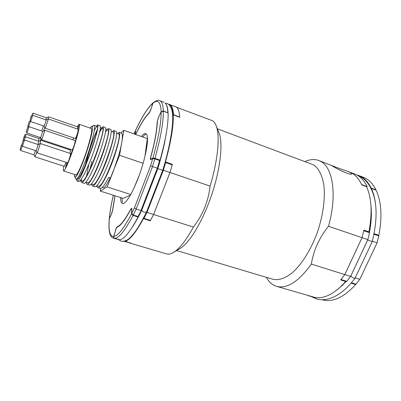 <?xml version="1.0" encoding="UTF-8"?>
<svg xmlns="http://www.w3.org/2000/svg" width="401" height="401" viewBox="0 0 401 401"><rect width="100%" height="100%" fill="white"/><g stroke="black" fill="none" stroke-linecap="round" stroke-linejoin="round"><path stroke-width="0.6" d="M305.081 161.488C309.968 159.302 314.514 158.961 318.72 160.465L320.835 161.463C332.92 167.548 337.311 195.477 328.464 226.269L362.048 237.668L344.82 274.59L311.331 264.074C298.625 281.677 287.031 289.101 276.55 286.344C273.372 285.377 270.645 283.432 268.379 280.515L266.279 277.312M331.266 165.307C335.071 166.981 340.424 168.946 347.316 171.212L350.559 172.63L351.782 173.828C351.456 176.079 335.802 168.445 331.657 165.528L318.72 160.465M366.75 187.051L367.126 186.57L361.597 184.515C358.524 178.064 354.459 173.894 349.411 172.004L351.727 173.072C355.842 175.332 359.186 179.267 361.762 184.876L366.574 186.665C371.667 198.154 372.439 213.217 368.9 231.853L367.281 231.943M217.397 128.836L313.662 164.926C318.645 168.35 322.008 174.881 323.752 184.515C325.487 197.863 323.141 215.738 317.151 232.946C310.84 250.003 301.532 264.64 292.103 272.886C284.946 278.459 278.53 280.59 272.85 279.271L176.62 250.55M311.331 264.074C313.512 250.465 319.226 237.863 328.464 226.269M165.137 162.114L165.468 161.959C171.082 141.473 173.668 125.774 173.232 114.861L179.783 117.292C179.407 112.039 178.31 108.681 176.49 107.212L212.766 120.846C214.104 121.794 215.217 123.363 216.094 125.558L219.051 133.017C223.182 143.027 220.505 168.505 211.738 194.63C202.996 220.761 189.788 242.715 180.46 248.214L173.608 252.384C170.926 253.993 168.59 254.5 166.605 253.908L129.718 243.026L131.052 243.166L124.661 241.096M216.094 125.558C220.189 135.187 218.139 159.553 210.069 186.089C208.415 201.182 202.861 214.836 193.412 227.051C186.164 240.274 179.563 248.72 173.608 252.384M131.503 213.848L133.042 215.432C125.242 230.214 119.182 237.863 114.866 238.389C113.994 238.029 113.643 237.382 113.819 236.435L115.603 230.329C116.15 228.565 116.656 227.527 117.127 227.207C120.546 225.898 125.057 220.039 130.656 209.628C131.348 208.42 131.703 208.37 131.708 209.487L131.503 213.848C123.909 228.329 118.014 235.858 113.819 236.435M138.119 216.53L138.104 217.001L133.042 215.432M138.104 217.001C130.225 231.713 124.054 239.307 119.603 239.788L114.866 238.389M150.34 220.344L150.335 220.796L143.458 218.66C135.493 233.297 129.207 240.831 124.611 241.267M143.458 218.66L143.468 218.089M139.774 214.179L139.453 214.199M193.412 227.051L153.563 214.535L170.004 172.49L210.069 186.089M151.012 159.067C150.525 159.182 150.51 158.34 150.966 156.535C154.956 141.794 157.082 130.084 157.347 121.408L158.595 117.217L161.162 111.939L163.312 111.182C163.483 122.049 160.701 137.769 154.971 158.345L152.896 158.049L151.012 159.067L151.478 159.227M154.971 158.345L160.074 160.099C165.748 139.568 168.435 123.859 168.134 112.972L163.312 111.182M160.074 160.099L159.387 160.45M173.232 114.861L172.636 116.049M150.335 220.796L153.563 214.535L170.004 172.49L172.25 164.871L165.633 162.595L163.367 170.24L170.004 172.49L172.395 164.345L171.673 164.676M172.395 164.345L165.468 161.959M159.703 161.142L159.989 161.307M149.563 112.576L149.367 112.506C145.428 116.355 141.032 123.277 136.185 133.267L135.373 134.325L135.528 130.546M153.057 102.806L151.022 109.137M149.367 112.506L150.941 109.107M152.56 181.242L152.901 181.357M111.488 214.164L109.293 218.725M111.398 214.134L112.551 210.304L114.952 195.733M351.075 283.151L355.622 284.56C344.865 296.324 334.655 301.607 325 300.404L322.75 299.742M340.444 286.961L343.181 284.715M276.55 286.344L315.537 297.612C324.985 298.745 335.03 293.367 345.677 281.477L345.482 280.906M355.622 284.56L355.416 283.993M368.9 231.853L363.867 230.124L362.048 237.668L344.82 274.59L341 279.517L346.77 281.307L350.609 276.409L344.82 274.59L340.66 279.918L345.677 281.477M375.973 209.452C375.552 201.147 374.018 194.144 371.356 188.44L376.113 190.204C381.406 201.713 382.328 216.746 378.875 235.292L374.113 233.648M371.141 188.711L371.356 188.44M377.226 235.367L378.875 235.292M120.511 197.498L120.992 201.893L122.335 203.588C125.573 204.871 133.578 191.503 139.924 173.342C146.3 155.207 149.152 137.518 146.571 134.265L145.774 133.623C144.651 133.272 143.172 134.225 141.342 136.485M119.197 239.708L113.668 238.289L119.353 239.713M115.729 229.918L113.714 236.45C113.538 237.392 113.884 238.039 114.756 238.4M124.656 241.277L123.869 241.287M130.942 243.131L123.849 241.292M130.932 243.171L124.786 241.357M131.012 209.046L131.844 208.189L131.703 213.462L134.465 207.823L136.175 209.076L133.242 215.036L131.703 213.462M168.009 112.927L163.307 110.912L161.157 111.673L158.505 117.398M162.976 170.089L163.367 170.24L146.961 212.465L143.979 218.37L150.545 220.405L153.563 214.535L146.616 212.214L162.976 170.089L165.217 162.535L165.633 162.595M143.979 218.37L143.668 218.054L146.616 212.214M135.653 134.475L136.029 133.799C140.941 123.633 145.388 116.636 149.362 112.811L150.936 109.423L153.127 102.741C156.205 100.516 158.42 99.839 159.763 100.706C161.904 101.493 163.087 104.892 163.307 110.912M168.22 104.125L175.422 106.591C177.833 107.478 179.277 110.957 179.763 117.022L173.513 114.701L173.087 114.851C172.676 108.43 171.187 104.947 168.626 104.405M172.62 115.779L173.087 114.851M157.342 121.608L158.4 117.363M157.167 121.543C156.931 130.26 154.781 142.094 150.711 157.047L150.826 157.087M134.465 207.823L150.575 165.829L152.746 158.57L150.565 159.633C150.265 159.423 150.315 158.56 150.711 157.047M130.836 208.996C125.157 219.613 120.596 225.542 117.157 226.791L117.699 226.951M115.638 229.893C116.185 228.129 116.691 227.096 117.157 226.791M113.668 238.289C111.498 237.422 110.14 235.542 109.598 232.645C108.851 229.217 108.741 224.625 109.267 218.881L111.523 214.094L112.676 210.264L115.032 195.758M135.403 130.866L135.107 134.28M146.42 134.074C145.393 134.26 144.17 135.227 142.741 136.977M121.919 197.944L122.42 202.34M152.746 158.57L154.816 158.876L152.52 166.555L157.322 168.184L159.603 160.525L154.816 158.876M150.575 165.829L152.52 166.555L136.175 209.076L140.951 210.575L157.322 168.184L157.578 168.26L141.237 210.56L137.994 216.51L133.242 215.036M159.603 160.525L159.839 160.666L157.578 168.26L141.237 210.555L137.994 216.51M159.563 161.638L159.849 161.798M141.212 210.585L138.3 216.45M143.673 217.703L143.668 218.054M139.959 213.813L139.633 213.833M117.483 133.503L119.062 132.405L121.433 133.237C122.586 133.733 122.691 136.841 121.749 142.566C121.077 146.45 119.984 150.971 118.48 156.124L113.313 171.242L107.162 186.926L100.205 191.051L100.706 188.405M119.062 132.405C120.531 133.728 119.127 141.222 114.851 154.891C109.288 172.124 100.456 189.307 97.689 187.643L96.616 185.869M120.836 133.027L123.849 130.305L119.563 155.297L110.496 177.934L108.646 177.332C104.751 185.056 101.889 188.746 100.07 188.4L97.689 187.643M112.255 131.668L113.759 130.541L116.12 131.373C117.523 132.671 116.069 140.165 111.764 153.849C106.17 171.097 97.398 188.33 94.711 186.691L92.32 185.929L91.288 183.994M113.759 130.541C115.107 131.824 113.618 139.312 109.288 153.007C103.669 170.275 94.942 187.548 92.32 185.929M105.443 132.45C106.831 129.799 107.824 128.536 108.42 128.666L110.796 129.503C112.079 130.761 110.546 138.245 106.185 151.954C100.526 169.242 91.864 186.57 89.323 184.971L86.917 184.204L85.959 182.249M89.919 169.347L91.919 161.167M108.42 128.666C109.653 129.909 108.075 137.393 103.694 151.112C98.009 168.415 89.393 185.783 86.917 184.204M99.679 131.703C101.308 128.31 102.43 126.671 103.057 126.781L105.443 127.623C106.606 128.841 104.982 136.32 100.571 150.054C94.852 167.377 86.295 184.801 83.904 183.247L81.483 182.475L80.606 180.54M85.268 165.282L86.756 159.453C90.501 146.23 94.11 136.079 97.588 128.997M103.057 126.781C104.165 127.984 102.501 135.458 98.065 149.207C92.32 166.545 83.814 184.009 81.483 182.475M96.395 126.114L97.664 124.886L100.065 125.729C101.102 126.906 99.393 134.38 94.922 148.139C89.147 165.503 80.701 183.016 78.456 181.508L77.172 181.102C79.072 180.796 82.631 173.663 87.839 159.698C81.779 174.4 77.844 180.901 76.045 179.197L75.949 178.981M97.664 124.886C98.646 126.044 96.897 133.513 92.405 147.287L87.839 159.698M76.045 179.197L77.172 181.102M119.032 134.811L119.648 134.114M113.714 133.764L114.25 132.942M108.275 132.32L108.781 131.468M102.751 131.022L103.237 130.13M74.721 174.51L74.857 176.886C75.784 179.919 83.172 163.548 88.27 146.701C92.275 133.117 93.448 126.325 91.789 126.335L90.25 128.145C93.879 122.074 93.117 131.037 88.27 146.701C82.11 167.107 73.553 184.179 74.721 174.51M74.857 176.886L76.14 179.112C77.719 180.355 85.132 163.538 90.145 146.926C94.04 133.754 95.378 126.551 94.155 125.328L91.789 126.335M113.668 134.611L114.17 133.899M108.185 133.192L108.666 132.43M102.616 131.934L103.082 131.102M85.759 164.159C88.766 151.533 94.22 136.024 97.388 130.009M109.663 151.112L111.157 147.062M116.666 133.217L118.546 133.879C123.433 133.523 103.473 189.833 98.165 186.154L96.781 185.713M111.262 131.322L113.242 132.019C117.834 131.553 97.814 188.034 92.796 184.435L91.318 183.964M105.829 129.423L107.909 130.15C112.205 129.573 92.125 186.219 87.393 182.711L85.819 182.209M86.621 175.818L88.857 164.22M99.428 132.816C100.932 129.678 101.969 128.165 102.541 128.27C106.546 127.583 86.395 184.395 81.964 180.976L81.147 179.377M94.21 130.896C95.654 127.799 96.631 126.29 97.147 126.375C100.851 125.578 80.636 182.56 76.506 179.232L76.165 179.122M130.425 195.092L123.217 198.355L100.205 191.051M130.761 194.495L107.162 186.926M119.247 138.305L118.891 138.18M144.896 156.691L147.307 138.596L123.849 130.305M143.132 163.297L119.563 155.297M139.322 175.036L134.165 187.718M110.195 177.838C106.927 184.721 104.576 188.024 103.147 187.748L102.21 187.447M63.584 170.926L75.834 174.871C77.177 175.899 83.493 161.478 87.834 147.157C91.202 135.819 92.375 129.613 91.358 128.531L79.203 124.3C79.989 125.302 78.656 131.498 75.193 142.881C70.746 157.272 64.641 171.874 63.584 170.926C63.163 170.726 63.248 169.152 63.839 166.204M36.797 152.074L35.012 156.856L64.31 166.355L66.08 162.325M35.012 156.856L33.95 154.841L20.697 150.53L22.25 146.004M35.473 150.596L33.95 154.841M20.07 149.272L21.474 145.057L20.07 149.272M24.155 137.413L22.707 141.728L24.155 137.413L25.428 136.806L38.852 141.272L37.91 144.455M25.428 136.806L24.371 140.099M39.072 138.561L38.336 141.102M24.807 134.791L23.403 138.982L24.807 134.791L26.05 134.205L25.178 136.926M72.962 139.839L73.599 137.914M44.792 127.312L43.569 130.977M43.418 125.914L41.744 130.997M29.173 121.824L27.764 126.024L29.173 121.824L30.416 121.242L28.521 126.942M31.478 115.418L30.556 118.084L31.478 115.418M45.298 128.285L75.268 138.48C75.719 138.114 76.491 136.255 77.588 132.906L78.355 129.328L48.421 118.982L45.298 128.285L44.215 126.185L30.651 121.558L32.747 115.308L31.458 115.909L29.99 120.285L31.458 115.909M32.747 115.308L46.3 119.979L44.215 126.185M72.175 149.894C72.626 149.538 73.403 147.683 74.496 144.335L75.288 140.626L44.937 130.33L41.779 139.743L72.175 149.894M27.734 127.312L26.25 131.744L27.734 127.312L29.042 126.696L42.787 131.348L40.676 137.628M29.042 126.696L26.922 133.027L40.681 137.633L41.774 139.738M67.543 162.801C67.98 162.46 68.731 160.651 69.804 157.362L70.616 153.573L40.366 143.533L37.238 152.906L67.543 162.801M23.223 140.646L21.749 145.052L23.223 140.646L24.526 140.024L38.225 144.56L36.135 150.806L37.233 152.896M24.526 140.024L22.421 146.32L36.135 150.811M76.837 136.335L77.398 134.245L76.837 136.335M76.35 137.553L75.844 139.363M77.418 134.716L76.686 136.931M70.581 155.292L72.716 149.373L70.24 156.139L70.867 155.428L71.092 154.706L70.581 155.292L70.877 155.387M66.275 165.362L65.654 167.212L66.275 165.362M67.238 162.701L66.731 164.24M66.275 165.803L66.15 166.164M66.927 162.6L65.468 167.808L67.258 162.711M77.934 129.182L78.215 127.473L79.208 125.187L78.075 127.648L77.734 128.932L78.03 128.866M77.959 128.841L77.859 129.157M38.225 144.56L40.366 143.533M31.995 113.804L33.253 113.217L32.566 115.393M33.253 113.217L46.506 117.804L45.93 119.854M46.506 117.799L48.586 116.826L47.955 119.202M77.533 129.042L77.869 126.982L48.586 116.826M40.992 138.235L40.285 140.586M69.443 149.773L69.644 149.052M38.852 141.272L40.952 140.27L39.985 143.713M69.954 153.352L70.601 150.164L40.952 140.27M77.288 126.776C78.21 125.032 78.847 124.205 79.203 124.3M75.724 139.317L77.629 133.864L76.22 137.508M67.178 162.681L66.521 164.58L66.997 162.626M370.965 188.355L371.186 188.074C367.993 181.608 363.807 177.407 358.634 175.468L356.629 174.846M371.186 188.074L375.938 189.838C372.684 183.367 368.439 179.147 363.206 177.192L358.634 175.468M351.416 282.75L355.968 284.164L359.837 279.307L355.191 277.843M372.359 241.166L377.1 242.775L359.837 279.307M377.1 242.775L378.755 235.888L373.988 234.254M367.852 239.638L369.527 232.715L363.737 230.725L362.048 237.668L367.852 239.638L350.609 276.409M367.126 186.57C363.978 180.104 359.847 175.919 354.73 173.999L347.316 171.212M315.973 297.662L307.998 295.622L315.948 297.783M324.7 300.319L322.599 299.742M321.963 299.742L324.69 300.359M141.804 210.079L141.794 210.109C142.129 211.142 142.982 211.853 144.355 212.244L146.49 212.124L162.716 170.345L157.819 168.641L141.794 210.109C138.47 216.981 135.317 222.635 132.345 227.061M350.97 275.703L350.945 275.743C351.451 276.875 352.434 277.687 353.903 278.174L355.06 278.124L372.238 241.633L367.707 239.999L350.945 275.743M152.896 158.049C158.515 137.954 161.267 122.586 161.162 111.939M152.57 103.503C147.468 108.17 141.748 117.267 135.403 130.801M113.328 195.217C111.328 203.903 110.009 211.593 109.378 218.279M109.353 218.58C108.846 224.249 108.947 228.685 109.653 231.873C110.375 235.041 111.729 236.565 113.714 236.45M167.824 112.591C167.588 107.518 166.661 104.29 165.032 102.907L165.127 102.962C166.831 104.44 167.798 107.734 168.024 112.841M161.157 111.673C160.681 101.854 157.864 99.097 152.701 103.393M169.478 104.355C171.783 105.207 173.127 108.656 173.513 114.701M159.874 160.2L160.265 160.335M159.608 162.646L159.297 162.54M140.741 211.588L141.027 211.678M135.237 131.157L133.989 133.889M135.438 130.661C141.779 117.062 147.628 107.799 152.981 102.867M135.373 134.325L135.678 134.435M109.293 218.575C109.939 211.778 111.272 203.989 113.303 195.207M141.332 211.051L141.047 210.961M159.763 100.706L164.059 102.32M159.583 162.726L159.277 162.621M119.297 239.718L118.074 239.587M135.272 131.017L133.964 133.879M159.839 160.666L157.578 168.26M102.541 128.27L100.37 127.508M81.964 180.976L80.295 180.44M97.147 126.375L94.155 125.328M20.05 149.312L20.697 150.53M27.764 126.024L28.301 127.047M29.99 120.285L30.651 121.558M26.25 131.744L26.922 133.022M21.749 145.052L22.421 146.32M42.787 131.348L44.927 130.33M46.295 119.979L48.416 118.982M40.747 137.759L39.077 138.556L26.05 134.205M21.474 145.057L21.789 144.906M146.49 212.124C140.626 223.753 135.834 231.547 132.109 235.512C128.566 239.848 124.917 241.733 121.167 241.171L118.761 239.718M166.816 130.089L164.49 143.242C162.846 151.022 160.621 159.488 157.819 168.641M165.463 103.283L167.222 103.628C168.671 103.664 172.505 107.658 172.625 115.869C173.433 127.964 168.38 152.53 162.716 170.345M337.757 289.327L346.514 281.226M355.035 278.164C343.752 293.692 328.855 302.555 316.474 298.925L311.397 296.625M370.935 205.523C371.842 213.618 371.341 222.67 369.421 232.68M357.366 175.242L357.792 175.397C359.832 176.129 362.043 177.488 364.414 179.473C368.494 183.282 371.572 188.57 373.647 195.332C377.306 207.382 376.835 222.816 372.238 241.633"/></g></svg>
